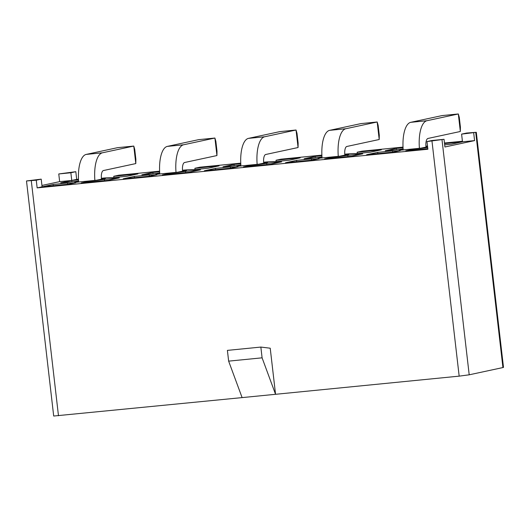 <?xml version="1.0" encoding="UTF-8"?>
<svg xmlns="http://www.w3.org/2000/svg" width="530" height="530" viewBox="0 0 530 530"><rect width="100%" height="100%" fill="white"/><g stroke="black" fill="none" stroke-linecap="round" stroke-linejoin="round"><path stroke-width="0.79" d="M403.019 147.108L362.096 151.156L357.154 152.223L381.348 149.824L370.298 152.203L355.385 153.68A22.717 0.914 -6.6 0 0 347.64 153.932L344.798 154.217M462.418 141.238L444.465 143.014M476.304 132.301L466.539 133.056L461.597 134.123L476.304 132.301L503.5 367.369L502.93 367.555L475.728 132.487M75.81 171.694L58.764 173.953L70.861 172.76L75.81 171.694L76.698 179.378L60.705 182.817L75.068 181.399A22.717 0.914 -6.6 0 1 78.566 180.889M78.473 179.2L76.698 179.378M159.609 171.177L118.687 175.225L113.745 176.291L137.939 173.893L126.895 176.271L111.982 177.749A22.717 0.914 -6.6 0 0 104.238 178L101.389 178.285M240.746 163.154L199.823 167.202L194.881 168.268L219.076 165.87L208.032 168.249L193.112 169.726A22.717 0.914 -6.6 0 0 185.374 169.978L182.525 170.262M321.882 155.131L280.96 159.179L276.017 160.245L300.212 157.847L289.161 160.226L274.248 161.703A22.717 0.914 -6.6 0 0 266.51 161.955L263.662 162.24M315.304 157.642L315.158 156.37L321.909 155.707M357.3 153.488L357.154 152.223M234.174 165.665L234.022 164.393L240.772 163.73M276.163 161.511L276.017 160.245M195.027 169.534L194.881 168.268M153.037 173.688L152.892 172.416L159.636 171.753M427.511 146.035L425.934 146.194M396.44 149.619L396.294 148.347L403.045 147.684M41.208 179.14L36.265 180.207L26.5 180.962L41.208 179.14L42.095 186.825L53.146 184.447L67.509 183.022A22.717 0.914 -6.6 0 0 75.803 182.718L69.138 184.148L42.095 186.825L37.153 187.885L427.882 149.248L426.994 141.57L431.937 140.503L444.034 139.304L426.994 141.57M412.532 150.189L412.439 149.427L405.781 150.858L427.816 148.678M412.439 149.427A22.717 0.914 -6.6 0 0 427.677 147.472M444.034 139.304L444.928 146.989L474.582 140.609L462.485 141.801L451.434 144.18L444.677 144.849M403.111 148.817A22.717 0.914 -6.6 0 0 400.163 149.255L385.244 150.725L396.294 148.347M321.975 156.84A22.717 0.914 -6.6 0 0 319.027 157.278L304.107 158.748L315.158 156.37M240.839 164.863A22.717 0.914 -6.6 0 0 237.89 165.3L222.978 166.771L234.022 164.393M159.702 172.886A22.717 0.914 -6.6 0 0 156.754 173.323L141.841 174.794L152.892 172.416M78.5 179.776L59.651 181.638L41.936 185.447M362.739 153.832L351.688 156.211L324.645 158.881L331.31 157.45A22.717 0.914 -6.6 0 0 347.826 155.303L362.739 153.832M393.684 152.057L366.634 154.727L377.685 152.355L392.598 150.878A22.717 0.914 -6.6 0 0 400.342 150.619L393.684 152.057M281.602 161.855L270.558 164.234L243.508 166.904L250.173 165.473A22.717 0.914 -6.6 0 0 266.689 163.326L281.602 161.855M312.548 160.08L285.504 162.756L296.548 160.378L311.468 158.901A22.717 0.914 -6.6 0 0 319.206 158.649L312.548 160.08M200.466 169.878L189.422 172.257L162.372 174.927L169.037 173.495A22.717 0.914 -6.6 0 0 185.553 171.349L200.466 169.878M231.411 168.103L204.368 170.779L215.412 168.401L230.331 166.923A22.717 0.914 -6.6 0 0 238.069 166.672L231.411 168.103M344.838 154.641L348.866 154.243L339.909 156.171L317.987 158.338L322.021 157.47M263.702 162.664L267.729 162.266L258.772 164.194L236.85 166.36L240.885 165.493M182.565 170.686L186.593 170.289L177.636 172.217L155.714 174.383L159.749 173.515M427.564 146.459L425.974 146.618M403.151 149.447L399.123 150.315L421.045 148.148L427.591 146.737M101.429 178.709L105.457 178.312L96.5 180.24L74.578 182.406L78.612 181.538M150.275 176.126L123.232 178.802L134.282 176.424L149.195 174.946A22.717 0.914 -6.6 0 0 156.933 174.695L150.275 176.126M119.336 177.901L108.286 180.279L81.236 182.949L87.901 181.518A22.717 0.914 -6.6 0 0 104.417 179.372L119.336 177.901M113.89 177.557L113.745 176.291M71.901 181.71L70.861 172.76M228.642 361.135L227.397 350.383L260.853 347.07L270.221 348.21L275.554 394.3L242.104 397.606L228.642 361.135L262.092 357.829L260.853 347.07M431.976 141.073L459.172 376.141L275.554 394.3L262.092 357.829M459.172 376.141L469.202 374.809L502.93 367.555M26.5 180.962L53.696 416.03L242.104 397.606M104.569 180.644L104.417 179.372M87.987 182.287L87.901 181.518M149.341 176.218L149.195 174.946M134.428 177.689L134.282 176.424M230.477 168.195L230.331 166.923M215.564 169.666L215.412 168.401M185.699 172.621L185.553 171.349M169.123 174.264L169.037 173.495M311.613 160.173L311.468 158.901M296.701 161.643L296.548 160.378M266.835 164.598L266.689 163.326M250.259 166.241L250.173 165.473M392.75 152.15L392.598 150.878M377.83 153.62L377.685 152.355M347.971 156.575L347.826 155.303M331.396 158.218L331.31 157.45M444.531 143.577L462.485 141.801L461.597 134.123M474.582 140.609L473.694 132.924M37.153 187.885L36.265 180.207M67.654 184.294L67.509 183.022M53.291 185.712L53.146 184.447M59.651 181.638L58.764 173.953M102.429 152.806L86.198 154.416L117.547 147.671L133.772 146.068L134.726 149.38L135.865 159.212L135.799 163.578L133.772 146.068L102.429 152.806A28.017 10.706 84.4 0 0 94.877 180.399M101.482 179.166L101.449 178.842A7.738 2.955 84.4 0 1 103.463 170.534L135.799 163.578M86.198 154.416A28.017 10.706 84.4 0 0 78.645 182.002M183.565 144.783L167.334 146.393L198.684 139.648L214.908 138.038L215.862 141.358L217.002 151.189L216.936 155.555L214.908 138.038L183.565 144.783A28.017 10.706 84.4 0 0 176.013 172.376M182.618 171.144L182.585 170.819A7.738 2.955 84.4 0 1 184.599 162.511L216.936 155.555M167.334 146.393A28.017 10.706 84.4 0 0 159.782 173.979M264.702 136.76L248.471 138.37L279.813 131.625L296.045 130.016L296.999 133.335L298.138 143.166L298.072 147.532L296.045 130.016L264.702 136.76A28.017 10.706 84.4 0 0 257.149 164.353M263.755 163.121L263.721 162.796A7.738 2.955 84.4 0 1 265.735 154.488L298.072 147.532M248.471 138.37A28.017 10.706 84.4 0 0 240.918 165.956M345.832 128.737L329.607 130.347L360.95 123.603L377.181 121.993L378.135 125.312L379.275 135.143L379.208 139.509L377.181 121.993L345.832 128.737A28.017 10.706 84.4 0 0 338.279 156.33M344.891 155.098L344.851 154.773A7.738 2.955 84.4 0 1 346.872 146.465L379.208 139.509M329.607 130.347A28.017 10.706 84.4 0 0 322.055 157.933M426.968 120.714L410.743 122.324L442.086 115.58L458.317 113.97L459.272 117.289L460.411 127.12L460.345 131.486L458.317 113.97L426.968 120.714A28.017 10.706 84.4 0 0 419.416 148.307M426.027 147.075L425.988 146.75A7.738 2.955 84.4 0 1 428.008 138.443L460.345 131.486M410.743 122.324A28.017 10.706 84.4 0 0 403.191 149.91M442 139.748L469.202 374.809M31.283 180.697L58.479 415.765"/></g></svg>
